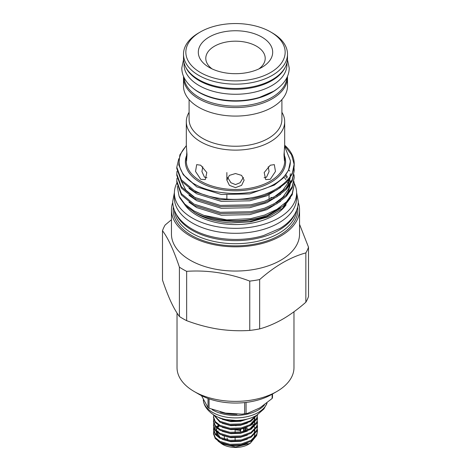 <?xml version="1.0" encoding="UTF-8"?>
<svg xmlns="http://www.w3.org/2000/svg" width="471" height="471" viewBox="0 0 471 471"><rect width="100%" height="100%" fill="white"/><g stroke="black" fill="none" stroke-linecap="round" stroke-linejoin="round"><path stroke-width="0.71" d="M184.043 62.755L184.043 64.556A51.457 29.708 0 0 0 199.115 85.563A51.457 29.708 0 0 0 255.194 92.004A51.457 29.708 0 0 0 286.957 64.556L286.957 62.755M185.715 67.112A51.457 29.708 0 0 0 199.115 80.6A51.457 29.708 0 0 0 248.965 88.265A51.457 29.708 0 0 0 285.285 67.112M184.084 77.597A51.457 29.708 0 0 0 199.115 97.409A51.457 29.708 0 0 0 254.228 104.073A51.457 29.708 0 0 0 286.916 77.597M193.298 88.436A51.457 29.708 0 0 0 199.115 92.44A51.457 29.708 0 0 0 277.702 88.436M176.813 183.195A61.118 35.29 0 0 0 174.382 193.051L174.382 198.02A61.118 35.29 0 0 0 192.28 222.971A61.118 35.29 0 0 0 258.891 230.619A61.118 35.29 0 0 0 296.618 198.02L296.618 193.051A61.118 35.29 0 0 0 294.169 183.16M174.382 193.051A61.118 35.29 0 0 0 192.28 218.002A61.118 35.29 0 0 0 258.891 225.65A61.118 35.29 0 0 0 296.618 193.051M185.598 205.798A54.571 31.504 0 0 0 196.913 215.329A54.571 31.504 0 0 0 286.127 204.814M267.039 403.088A32.211 18.593 180 0 1 244.726 417.129A32.211 18.593 180 0 1 212.727 412.466A32.211 18.593 180 0 1 203.708 402.305A32.211 18.593 180 0 1 203.301 399.779M267.051 403.076L263.925 408.958L256.701 415.281A29.402 16.974 180 0 1 214.711 415.522A29.402 16.974 180 0 1 214.299 415.281C208.376 411.395 204.85 407.074 203.708 402.305M264.478 404.948A32.211 18.593 180 0 1 212.727 409.982A32.211 18.593 180 0 1 212.203 409.676M272.509 393.992L272.509 397.665A38.127 22.013 180 0 1 272.132 398.484L272.132 394.209M246.074 402.417L246.074 413.526L247.658 413.308L259.933 407.839L272.132 398.484M246.074 413.526A38.127 22.013 180 0 1 244.661 413.744L244.661 402.575M209.065 398.831L209.065 408.239L225.456 413.091L242 414.162L244.661 413.744M209.065 408.239A38.127 22.013 180 0 1 208.541 407.945A38.127 22.013 180 0 1 208.029 407.645L208.029 398.46M293.975 311.767L293.975 367.61A58.475 33.759 180 0 1 276.848 391.483L271.891 394.351A51.457 29.708 180 0 1 199.115 394.351L194.152 391.483A58.475 33.759 180 0 1 177.025 367.61L177.025 313.027M276.848 391.483A58.475 33.759 180 0 1 194.152 391.483L199.109 394.351A51.457 29.708 180 0 1 199.109 394.351M264.078 177.72L266.545 177.155L269.071 171.562L268.217 166.734M270.283 179.31L275.458 171.444L274.328 164.632L270.283 165.215L264.184 172.551L265.697 179.581L270.283 179.31M235.5 173.534L229.395 175.383L226.869 180.14L229.401 185.344L235.5 187.629L241.599 185.344L244.131 180.14L241.605 175.383L235.5 173.534M281.905 112.304A49.19 28.401 180 0 1 284.69 121.718L284.69 145.133L283.995 154.788L284.437 160.811L284.69 159.227L284.184 152.18M284.69 121.718A49.19 28.401 180 0 1 254.322 147.959A49.19 28.401 180 0 1 200.717 141.8A49.19 28.401 180 0 1 186.31 121.718A49.19 28.401 180 0 1 189.095 112.304M200.717 179.31L205.303 179.581L206.816 172.551L200.717 165.215L196.672 164.632L195.536 171.438L200.717 179.31M202.783 166.734L201.929 171.562L204.455 177.155L206.922 177.72M273.845 197.231A8.631 4.981 180 0 1 270.772 197.555M186.816 152.18L186.31 159.227L186.563 160.811L187.005 154.8L186.31 145.133L186.31 121.718M226.869 199.133L226.869 195.047M226.869 180.14L226.869 172.545M227.599 177.379L230.914 182.736L235.5 184.579L240.086 182.736L243.401 177.379M281.905 99.605L281.905 119.446A46.405 26.794 180 0 1 253.257 144.203A46.405 26.794 180 0 1 202.683 138.392A46.405 26.794 180 0 1 189.095 119.446L189.095 99.605M285.95 174.712L287.51 177.184M288.741 179.739L289.094 180.646M193.758 211.868A54.83 31.657 0 0 0 196.731 213.728A54.83 31.657 0 0 0 231.267 222.907L250.902 221.782L268.664 216.76L282.429 208.482L290.501 197.967M285.214 175.707L286.927 178.173M288.175 180.446L288.705 181.635M280.687 208.123L266.898 216.56L249.689 221.558L231.267 222.907M290.33 161.871L288.458 170.367L283.106 178.15L274.269 185.132L249.689 193.905L221.311 194.482L196.731 186.863L183.449 174.935M284.649 146.452L290.266 160.346A54.83 31.657 180 0 1 290.33 161.847A54.83 31.657 180 0 1 224.702 192.88C212.085 191.673 201.411 188.388 192.692 183.019A56.373 32.546 180 0 1 186.328 145.933M280.687 187.387L266.898 195.818L249.689 200.817L221.311 201.394L196.731 193.775L188.995 188.4M290.33 173.74L290.124 176.543M289.789 178.309L288.458 182.212L282.871 190.237L273.586 197.384M290.33 175.724L290.319 176.248M290.23 177.649L288.458 184.196L285.932 188.565M280.687 194.299L266.898 202.73L249.689 207.729L221.311 208.306L196.731 200.693L188.995 195.312M290.33 180.652L290.124 183.46M289.789 185.221L288.458 189.124L282.871 197.149L273.586 204.296M290.33 182.636L290.319 183.16M290.23 184.561L288.458 191.108L285.932 195.483M280.687 201.211L266.898 209.642L249.689 214.646L221.311 215.223L196.731 207.605L188.995 202.23M195.465 197.979L185.833 190.101L181.029 180.658M192.692 183.019L183.16 174.564L178.756 164.891L179.857 154.9L186.316 145.592M283.978 177.202A54.453 31.439 180 0 1 285.932 179.669M287.175 181.612A54.453 31.439 180 0 1 287.999 183.178M289.147 186.122A54.453 31.439 180 0 1 289.341 186.828M284.69 145.251A58.71 33.894 180 0 1 294.21 163.755A58.71 33.894 180 0 1 294.192 164.562C294.552 179.098 274.964 194.129 250.696 197.902C231.756 201.506 207.552 198.256 193.987 190.278L181.376 179.863L176.79 167.187L178.78 158.715M176.79 167.187L176.79 168.453L181.376 181.129L193.987 191.544L220.304 199.745L250.696 199.168L264.625 195.583L277.013 189.819L286.48 182.359L292.208 174.046L294.21 163.755M294.022 167.817L294.21 170.643L292.208 179.692L286.48 188.006L277.013 195.465L264.625 201.229L250.696 204.814L220.304 205.391L193.987 197.19L181.376 186.781L176.79 174.099L177.008 171.273M176.79 174.099L176.79 175.365L181.376 188.047L193.987 198.462L220.304 206.657L250.696 206.08L264.625 202.501L277.013 196.731L286.48 189.271L292.208 180.958L294.21 170.643M294.022 174.729L294.21 177.555L292.208 186.604L286.48 194.923L277.013 202.377L264.625 208.147L250.696 211.726L220.304 212.303L193.987 204.108L181.376 193.693L176.79 181.011L177.008 178.185M176.79 181.011L176.79 182.277L181.376 194.959L193.987 205.374L220.304 213.569L250.696 212.992L264.625 209.412L277.013 203.643L286.48 196.189L292.208 187.876L294.21 177.555M194.582 212.339L185.503 205.709L179.898 197.997L179.057 196.171L184.803 204.126L194.046 210.943L203.914 215.394A58.71 33.894 180 0 0 267.758 215.147C245.303 224.39 213.098 223.001 194.582 212.339M177.261 186.416L179.057 196.171M287.457 76.408A51.998 30.02 180 0 1 287.498 77.544A51.998 30.02 180 0 1 255.4 105.28A51.998 30.02 180 0 1 198.733 98.775A51.998 30.02 180 0 1 183.502 77.544A51.998 30.02 180 0 1 183.543 76.408M287.498 77.544L287.498 86.063A51.998 30.02 180 0 1 255.4 113.799A51.998 30.02 180 0 1 198.733 107.288A51.998 30.02 180 0 1 183.502 86.063L183.502 77.544M212.144 68.931A29.708 17.15 180 0 1 205.792 58.333A29.708 17.15 180 0 1 224.131 42.484A29.708 17.15 180 0 1 256.507 46.205A29.708 17.15 180 0 1 265.208 58.333A29.708 17.15 180 0 1 258.856 68.931M209.201 67.4L209.201 67.4A37.191 21.472 180 0 1 209.201 37.038A37.191 21.472 180 0 1 261.799 37.038A37.191 21.472 180 0 1 261.799 67.4A37.191 21.472 180 0 1 209.201 67.4M272.267 32.905L270.613 31.946A49.661 28.672 180 0 1 270.613 72.493A49.661 28.672 180 0 1 200.387 72.493A49.661 28.672 180 0 1 200.387 31.946A49.661 28.672 180 0 1 270.613 31.946L272.267 32.899A51.998 30.02 180 0 1 272.267 32.905A51.998 30.02 180 0 1 287.498 54.13A51.998 30.02 180 0 1 255.4 81.866A51.998 30.02 180 0 1 198.733 75.36A51.998 30.02 180 0 1 183.502 54.13A51.998 30.02 180 0 1 198.733 32.905L200.387 31.946M287.498 54.13L287.498 58.445A51.998 30.02 180 0 1 255.4 86.181A51.998 30.02 180 0 1 198.733 79.676A51.998 30.02 180 0 1 183.502 58.445L183.502 54.13M294.923 213.875A61.259 35.366 180 0 1 251.832 239.362A61.259 35.366 180 0 1 192.18 230.284A61.259 35.366 180 0 1 176.077 213.875M296.683 210.09A61.259 35.366 180 0 1 257.531 241.335A61.259 35.366 180 0 1 192.18 233.339A61.259 35.366 180 0 1 174.317 210.09M297.637 206.957A62.343 35.99 180 0 1 261.658 242.53A62.343 35.99 180 0 1 191.42 235.306A62.343 35.99 180 0 1 173.363 206.957M298.261 202.489A64.044 36.974 180 0 1 299.544 209.86A64.044 36.974 180 0 1 260.01 244.019A64.044 36.974 180 0 1 190.213 236.006A64.044 36.974 180 0 1 171.456 209.86A64.044 36.974 180 0 1 172.739 202.489M299.544 209.86L299.544 234.075A64.044 36.974 180 0 1 260.01 268.235A64.044 36.974 180 0 1 190.213 260.222A64.044 36.974 180 0 1 171.456 234.075L171.456 209.86M308.505 247.181L308.505 296.506A74.383 42.943 180 0 1 305.85 302.223C298.632 308.576 291.349 313.963 284.001 318.39L281.505 319.833C274.098 323.913 266.816 326.933 259.656 328.893A74.383 42.943 180 0 1 249.754 330.424C239.869 331.084 229.925 330.724 219.91 329.359L216.495 328.835C206.445 327.086 196.495 324.366 186.651 320.663A74.383 42.943 180 0 1 182.901 318.643A74.383 42.943 180 0 1 179.404 316.477L179.404 267.151A74.383 42.943 0 0 0 182.901 269.318A74.383 42.943 0 0 0 186.651 271.337C207.793 269.907 228.829 273.162 249.754 281.099A74.383 42.943 0 0 0 259.656 279.568C275.035 265.991 290.43 257.101 305.85 252.898A74.383 42.943 0 0 0 308.505 247.181L299.544 224.326M179.404 267.151C173.799 250.372 168.159 238.226 162.495 230.719L162.495 280.051C165.133 287.911 167.8 294.834 170.49 300.828L171.409 302.8C174.087 308.399 176.755 312.956 179.404 316.477M239.957 429.405L239.957 430.6L240.628 430.782M235.889 429.829L235.889 429.97A9.591 5.534 180 0 1 239.957 430.6M235.889 425.819L235.889 425.437M230.372 425.254L230.372 425.613M227.664 439.973L227.01 438.077M224.326 436.228A11.227 6.482 0 0 0 225.167 439.402M218.067 441.127L222.536 444.347A18.34 10.586 0 0 0 248.47 444.347L250.213 443.341L256.577 435.61M248.782 429.564A18.34 10.586 0 0 0 248.464 429.375A18.34 10.586 0 0 0 245.933 428.157M221.335 443.658L235.659 446.95L250.213 443.341M257.49 430.894L256.736 435.263L251.049 441.286L241.193 444.907L229.807 445.242L219.951 442.293L215.229 438.477L213.51 433.82L213.51 432.896L215.229 437.553L219.951 441.368L229.807 444.318L241.193 443.982L251.049 440.361L256.736 434.339L257.49 430.894L257.337 429.346M257.49 426.879L256.736 431.253L251.049 437.276L241.193 440.897L229.807 441.233L219.951 438.277L215.229 434.462L213.51 429.811L213.51 428.887L215.229 433.544L219.951 437.353L229.807 440.308L241.193 439.973L251.049 436.352L256.736 430.329L257.49 426.879L257.337 425.337M257.49 422.87L256.736 427.238L251.049 433.267L241.193 436.888L229.807 437.218L219.951 434.268L215.229 430.453L213.51 425.802L213.51 424.877L215.229 429.528L219.951 433.344L229.807 436.299L241.193 435.963L251.049 432.343L256.736 426.32L257.49 422.87L257.337 421.327M257.49 418.86L256.736 423.229L251.049 429.258L241.193 432.873L229.807 433.208L219.951 430.258L215.229 426.443L213.51 421.786L213.51 420.868L215.229 425.519L219.951 429.334L229.807 432.284L241.193 431.954L251.049 428.333L256.736 422.304L257.49 418.86L257.337 417.318M257.49 414.851L256.736 419.219L251.049 425.242L241.193 428.863L229.807 429.199L219.951 426.249L215.229 422.434L213.51 417.777L213.51 416.853L215.229 421.51L219.951 425.325L229.807 428.274L241.193 427.939L251.049 424.324L256.736 418.295L257.49 414.792M256.707 415.275L251.008 421.257L241.193 424.854L229.807 425.189L219.951 422.234L213.599 414.845M213.875 415.016L219.951 421.315L229.807 424.265L241.193 423.929L250.101 420.868L255.971 415.705M247.552 419.002L241.193 420.844L229.807 421.174L219.951 418.224L218.532 417.383M226.416 419.661L236.177 420.485M218.42 425.331L217.143 426.273M215.995 427.332L214.77 428.881M214.488 429.34L213.822 430.888M213.693 431.354L213.51 432.896M213.81 431.795A21.99 12.693 0 0 0 213.616 432.637M213.528 429.346L213.822 427.803M213.693 427.344L213.51 428.887M213.693 423.329L213.51 424.877M213.693 419.32L213.51 420.868M213.693 415.31L213.51 416.853M235.111 440.573L235.111 437.877M235.111 432.555L235.111 429.858M240.628 429.287L240.628 432.048M243.607 431.418L243.607 428.563M245.085 428.068L245.085 431M243.99 431.318L243.99 428.439M245.933 427.739L245.933 430.718M305.85 252.898L305.85 302.223M259.656 328.893L259.656 279.568M249.754 281.099L249.754 330.424M186.651 320.663L186.651 271.337M171.456 219.727L165.15 225.003A74.383 42.943 0 0 0 162.495 230.719M288.747 169.695L289.783 171.108M294.022 181.647L294.21 184.467L292.208 193.522L286.48 201.835L277.013 209.289L264.625 215.059L250.696 218.638L226.822 219.869L203.914 215.394M267.758 215.147L283.283 206.098L292.208 194.788L294.21 184.467M294.192 164.562L291.508 154.753L284.678 145.757M201.476 395.628L208.029 407.645M236.99 414.321A31.575 18.234 180 0 1 220.263 412.078M284.69 159.227L284.69 161.082A49.19 28.401 180 0 1 254.322 187.317A49.19 28.401 180 0 1 200.717 181.164A49.19 28.401 180 0 1 186.31 161.082L186.31 159.227M284.496 155.736A50.126 28.943 180 0 1 259.492 187.258A50.126 28.943 180 0 1 200.057 182.306A50.126 28.943 180 0 1 186.504 155.736M218.838 425.601L217.584 426.95M216.825 428.127L216.519 428.798M216.33 429.346L216.107 430.535M216.101 431.454L220.192 437.482M249.76 429.069L254.252 424.059L254.823 422.134M254.911 421.109L254.717 419.32M254.216 417.842L253.957 417.306M249.76 425.06L254.252 420.05L254.823 418.124M254.911 417.1L254.882 416.282M218.203 430.894L217.543 431.672M217.078 432.349L216.436 433.685M222.253 443.364L230.819 445.719L240.522 445.348L247.381 443.134M252.609 439.29L254.252 436.752L254.905 434.074M254.634 431.683L254.299 430.718M219.292 425.872L217.543 427.662M217.078 428.339L216.183 430.612M216.089 431.442L217.785 435.987M222.253 439.349L230.819 441.71L240.522 441.333L247.381 439.125M252.609 435.281L254.252 432.743L254.905 430.064M254.634 427.674L254.299 426.708M253.999 426.072L252.668 424.124M222.253 435.339L230.819 437.7L240.522 437.323L247.381 435.11M222.253 431.33L230.819 433.685L240.522 433.314L247.381 431.1M252.609 427.256L254.252 424.718L254.905 422.045M254.893 421.133L254.634 419.649M254.452 419.078L254.299 418.684M253.999 418.054L253.769 417.636M222.253 427.321L230.819 429.676L240.522 429.305L247.381 427.091M252.609 423.246L254.252 420.709L254.905 418.03M254.893 417.118L254.793 416.329M222.253 423.305L230.819 425.666L240.522 425.295L247.381 423.082M222.253 419.296L230.819 421.657L240.522 421.28L247.381 419.072M183.543 59.581L181.794 67.995C181.812 71.733 182.777 75.319 184.685 78.751C187.617 83.897 192.18 88.254 198.385 91.827C208.977 97.744 221.476 100.723 235.894 100.759C244.208 100.712 252.085 99.581 259.533 97.367L273.527 91.286C279.279 87.812 283.542 83.632 286.315 78.751C288.223 75.319 289.188 71.733 289.206 67.995L287.457 59.581M296.618 192.639L298.278 201.453C298.267 205.55 297.248 209.501 295.235 213.298C292.061 219.156 287.016 224.178 280.098 228.358L263.713 235.476C240.657 242.6 210.49 239.951 191.968 228.988C184.673 224.785 179.339 219.68 175.966 213.663C173.817 209.76 172.739 205.686 172.722 201.453L174.382 192.639M247.658 413.308L242 414.162M269.071 199.504L269.071 194.835"/></g></svg>
